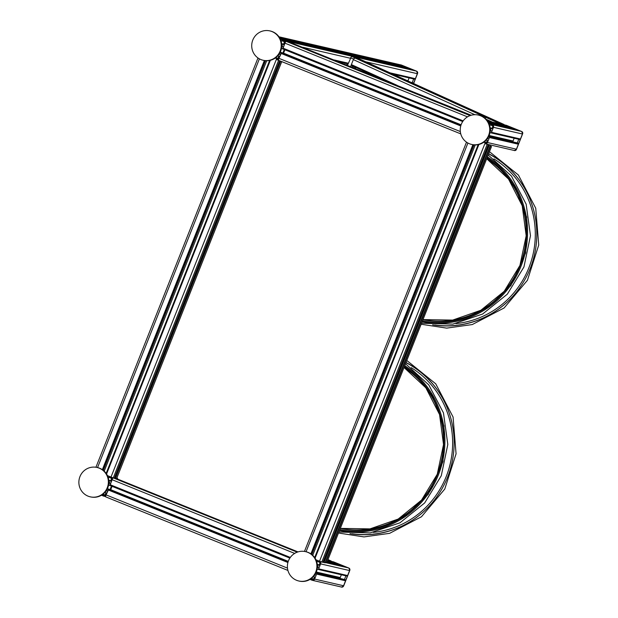 <?xml version="1.0" encoding="UTF-8"?>
<svg xmlns="http://www.w3.org/2000/svg" width="618" height="618" viewBox="0 0 618 618"><rect width="100%" height="100%" fill="white"/><g stroke="black" fill="none" stroke-linecap="round" stroke-linejoin="round"><path stroke-width="0.93" d="M368.707 63.167A2.039 1.707 114.4 0 0 368.529 63.09L364.319 61.522A0.765 0.641 114.4 0 0 363.739 61.615M368.529 63.09L495.605 121.043L364.319 61.522M359.977 59.915A0.765 0.641 114.4 0 0 359.908 59.884L355.705 58.316A2.039 1.707 114.4 0 0 353.349 59.622L351.379 64.596A0.765 0.641 114.4 0 0 351.696 65.539L381.298 78.957M359.908 59.884L486.984 117.837L355.705 58.316M355.883 67.439L355.458 68.528M412.206 82.634L413.666 78.95M413.488 83.469L417.451 73.465A1.784 1.746 -77 0 0 416.486 71.147L401.19 64.975A1.784 1.746 -77 0 0 400.588 64.851M282.496 46.118L281.785 46.767M284.342 49.494L281.46 48.443M282.48 46.041L281.731 45.778M283.925 49.386L283.276 49.061M283.925 49.378L281.468 48.405M283.361 53.248L280.271 52.097M282.851 53.109L284.265 49.556M263.075 60.255L263.592 60.371A15.064 14.732 -77 0 0 281.337 49.007A15.064 14.732 -77 0 0 270.367 31.016L269.85 30.9A15.064 14.732 -77 0 0 252.793 40.062A15.064 14.732 -77 0 0 263.075 60.255A15.064 14.732 -77 0 0 280.819 48.892A15.064 14.732 -77 0 0 269.85 30.9M471.604 144.434L472.121 144.55A15.064 14.732 -77 0 0 489.858 133.187A15.064 14.732 -77 0 0 478.888 115.195L478.371 115.079A15.064 14.732 -77 0 0 461.314 124.233A15.064 14.732 -77 0 0 471.604 144.434A15.064 14.732 -77 0 0 489.34 133.063A15.064 14.732 -77 0 0 478.371 115.079M354.168 68.011L355.087 67.076M352.816 67.462L353.959 66.566M368.931 63.237L351.48 56.439L356.455 57.582L368.931 63.237A1.53 1.282 -65.6 0 1 369.209 63.391M350.599 66.566L353.535 59.143A1.53 1.282 -65.6 0 1 355.304 58.169M347.494 65.307L351.48 56.439M356.501 57.605L368.992 63.268M348.034 63.924L347.393 63.669M346.567 64.936L347.092 63.6M352.051 67.153L352.538 65.917M351.905 67.092L352.399 65.856M344.798 64.226L345.037 63.608A7.655 7.493 103 0 1 345.601 63.252M355.358 67.2A2.039 1.707 114.4 0 0 354.377 68.088M486.59 117.69L504.033 124.496L499.058 123.345L486.59 117.69A1.53 1.282 114.4 0 0 485.03 118.285M517.281 142.943L518.741 139.266M513.96 150.406L514.045 150.444A1.784 1.746 -77 0 0 516.324 149.44L522.527 133.782A1.784 1.746 -77 0 0 521.561 131.464L506.273 125.292A1.784 1.746 -77 0 0 505.663 125.168M488.668 153.712A91.147 89.154 103 0 1 536.687 229.402A91.147 89.154 103 0 1 525.261 278.934A91.147 89.154 103 0 1 432.631 324.829M488.614 153.859A90.939 88.953 103 0 1 536.687 229.425M525.277 278.903A90.939 88.953 103 0 1 434.894 324.983M487.054 157.791A89.448 87.493 103 0 1 520.124 265.709A89.448 87.493 103 0 1 422.488 320.858M422.117 321.793A90.437 88.459 -77 0 0 521.074 266.08A90.437 88.459 -77 0 0 487.432 156.841M406.003 362.496A91.147 89.154 103 0 1 454.021 438.185A91.147 89.154 103 0 1 442.596 487.718A91.147 89.154 103 0 1 349.966 533.612M405.949 362.642A90.939 88.953 103 0 1 454.021 438.216M442.612 487.695A90.939 88.953 103 0 1 352.229 533.767M404.388 366.582A89.448 87.493 103 0 1 437.459 474.493A89.448 87.493 103 0 1 339.83 529.641M339.46 530.576A90.437 88.459 -77 0 0 438.409 474.863A90.437 88.459 -77 0 0 404.767 365.624M290.738 42.65L471.202 115.249M290.761 42.588L470.939 115.327M490.12 146.18L491.503 146.559L490.182 146.026M490.468 146.319L325.887 561.994L326.922 562.233L491.503 146.559M281.63 61.908A2.039 2.001 -77 0 0 282.302 61.831M117.675 479.112A2.039 2.001 -77 0 0 116.98 477.768M341.978 565.57L339.081 564.396L341.561 565.47M344.442 579.499L345.895 575.821M341.113 586.961L341.206 586.992A1.784 1.746 -77 0 0 343.484 585.988L349.68 570.329A1.784 1.746 -77 0 0 348.722 568.012L333.426 561.839A1.784 1.746 -77 0 0 332.824 561.716M90.236 496.81L90.753 496.926A15.064 14.732 -77 0 0 107.81 487.764A15.064 14.732 -77 0 0 97.52 467.571L97.003 467.455A15.064 14.732 -77 0 0 79.266 478.819A15.064 14.732 -77 0 0 107.293 487.648A15.064 14.732 -77 0 0 97.003 467.455M298.757 580.982A15.064 14.732 -77 0 0 315.813 571.828A15.064 14.732 -77 0 0 305.531 551.627A15.064 14.732 -77 0 0 287.787 562.99A15.064 14.732 -77 0 0 298.757 580.982L299.274 581.105A15.064 14.732 -77 0 0 316.331 571.944A15.064 14.732 -77 0 0 306.049 551.75L467.911 143.021M331.217 561.051L327.973 559.584L331.341 561.376M331.186 561.044L327.71 560.24M109.649 482.666L108.946 483.322M111.495 486.042L108.613 484.999M109.633 482.596L108.884 482.334M108.621 484.96L110.437 485.617M110.514 489.804L107.424 488.645M110.012 489.665L111.418 486.103M327.602 560.511L333.365 561.847A2.039 2.001 103 0 1 333.658 561.932L338.525 563.902A0.765 0.749 103 0 1 338.958 564.373M343.399 565.903A0.765 0.749 103 0 1 343.623 565.957L348.49 567.919A2.039 2.001 103 0 1 349.587 570.568L347.617 575.551A0.765 0.749 103 0 1 346.636 575.984M341.345 574.771L340.24 577.56A2.549 2.495 103 0 0 340.054 578.44M344.064 579.367A0.51 0.502 103 0 1 344.211 579.406L345.138 579.777A0.765 0.749 103 0 1 345.547 580.773L343.577 585.756A2.039 2.001 103 0 1 341.267 586.992L312.299 580.31A2.039 2.001 -77 0 0 314.616 579.074L316.586 574.091A0.765 0.749 -77 0 0 316.169 573.095L315.875 572.979M317.351 564.875L319.097 565.308L319.792 563.546A1.12 1.097 -77 0 0 319.182 562.094L317.436 561.391L316.872 562.241M310.939 578.796L312.345 579.367A1.12 1.097 -77 0 0 313.782 578.734L314.477 576.98L313.635 576.37M309.997 579.406L312.005 580.217A2.039 2.001 -77 0 0 312.299 580.31M315.134 574.331L315.28 574.663A1.275 1.251 -77 0 1 314.384 575.443M317.405 565.887L317.413 565.895A1.275 1.251 -77 0 1 318.1 567.548L317.358 567.525M317.15 569.093L317.675 569.302A0.765 0.749 -77 0 0 318.649 568.869L320.626 563.886A2.039 2.001 -77 0 0 319.521 561.237L315.968 559.808L319.521 561.237L484.852 143.67A2.039 2.001 -77 0 0 487.455 142.519L489.425 137.536A0.765 0.749 -77 0 0 489.016 136.547L488.722 136.423M487.478 120.973L506.212 125.292A2.039 2.001 103 0 1 506.505 125.384L511.364 127.347A0.765 0.749 103 0 1 511.789 128.32M516.239 129.355A0.765 0.749 103 0 1 516.463 129.401L521.329 131.371A2.039 2.001 103 0 1 522.434 134.013L520.456 138.996A0.765 0.749 103 0 1 519.483 139.429M514.184 138.216L513.079 141.004A2.549 2.495 103 0 0 512.901 141.885M516.903 142.82A0.51 0.502 103 0 1 517.05 142.851L517.977 143.221A0.765 0.749 103 0 1 518.394 144.218L516.424 149.201A2.039 2.001 103 0 1 514.106 150.444L485.145 143.762M490.19 128.32L491.936 128.753L492.631 126.999A1.12 1.097 -77 0 0 492.028 125.539L490.275 124.836L489.711 125.686M483.778 142.248L485.192 142.812A1.12 1.097 -77 0 0 486.621 142.179L487.316 140.425L486.482 139.815M484.852 143.67L486.644 144.11M487.981 137.775L488.127 138.108A1.275 1.251 -77 0 1 487.231 138.888M490.252 129.34L490.252 129.34A1.275 1.251 -77 0 1 490.947 130.993L490.205 130.97M489.997 132.538L490.514 132.746A0.765 0.749 -77 0 0 491.495 132.314L493.465 127.331A2.039 2.001 -77 0 0 492.368 124.689L488.815 123.252M105.74 496.887L287.918 570.429L105.755 496.887A2.039 0.417 -68 0 1 105.74 496.887A2.039 0.417 -68 0 1 106.087 494.894L108.714 489.286M109.996 485.439L289.888 558.054L109.996 485.439L112.097 479.707A2.039 0.417 -68 0 1 113.264 477.907L107.447 475.628L111.001 477.065L276.331 59.49A2.039 2.001 -77 0 0 278.934 58.339L280.904 53.357A0.765 0.749 -77 0 0 280.495 52.368L280.193 52.252M115.334 478.556L116.578 478.672A2.039 0.417 -68 0 1 116.593 478.672A2.039 0.417 -68 0 1 116.601 478.68L114.423 478.015M108.822 480.696L110.576 481.128L111.263 479.375A1.12 1.097 -77 0 0 110.661 477.915L108.907 477.212L108.343 478.062M102.41 494.624L103.824 495.188A1.12 1.097 -77 0 0 105.253 494.555L105.948 492.801L105.114 492.191M101.468 495.234L103.484 496.045A2.039 2.001 -77 0 0 106.087 494.894L108.065 489.912A0.765 0.749 -77 0 0 107.648 488.923L107.354 488.799M106.613 490.151L106.759 490.483A1.275 1.251 -77 0 1 105.863 491.264M108.884 481.716L108.892 481.716A1.275 1.251 -77 0 1 109.579 483.369L108.838 483.346M108.629 484.914L109.154 485.122A0.765 0.749 -77 0 0 110.128 484.69L112.097 479.707A2.039 2.001 -77 0 0 111.001 477.065M278.957 36.794L401.128 64.975A2.039 2.001 103 0 1 401.422 65.068L406.289 67.03A0.765 0.749 103 0 1 406.714 68.003M411.163 69.038A0.765 0.749 103 0 1 411.387 69.092L416.254 71.055A2.039 2.001 103 0 1 417.351 73.704L415.381 78.687A0.765 0.749 103 0 1 414.408 79.112M409.108 77.899L408.004 80.688A2.549 2.495 103 0 0 407.919 80.943M411.827 82.503A0.51 0.502 103 0 1 411.974 82.534L412.901 82.912A0.765 0.749 103 0 1 413.342 83.399M281.669 44.148L283.415 44.581L284.11 42.82A1.12 1.097 -77 0 0 283.507 41.367L281.754 40.664L281.19 41.514M275.257 58.069L276.663 58.64A1.12 1.097 -77 0 0 278.1 58.007L278.795 56.253L277.961 55.635M276.331 59.49L278.587 60.332A2.039 0.417 -68 0 1 278.579 60.332A2.039 0.417 -68 0 1 278.934 58.339L281.553 52.731L460.982 125.168L281.344 52.684M279.46 53.604L279.599 53.936A1.275 1.251 -77 0 1 278.703 54.708M281.723 45.16L281.731 45.16A1.275 1.251 -77 0 1 282.418 46.821L281.684 46.798M281.476 48.358L281.993 48.575A0.765 0.749 -77 0 0 282.974 48.142L284.944 43.16A2.039 2.001 -77 0 0 283.84 40.51L280.294 39.081M325.107 562.82L322.951 562.195M322.89 562.334L488.22 144.767L322.89 562.334L319.521 561.237M488.282 144.488L488.946 144.635M485.184 143.77L485.841 143.924M487.478 144.303L489.132 144.682M282.843 48.884L462.727 121.507L282.843 48.892L284.944 43.16A2.039 0.417 -68 0 1 286.111 41.352L470.321 115.527M288.173 42.001L289.417 42.117A2.039 0.417 -68 0 1 289.433 42.124A2.039 0.417 -68 0 1 289.448 42.132M116.586 478.649L281.746 61.615M114.353 478.147L279.614 60.749M276.655 59.591L277.32 59.745M353.349 59.622L474.856 114.709M351.379 64.596L397.204 85.377M416.486 71.147L401.298 64.998L416.586 71.17A1.784 1.746 -77 0 1 417.552 73.488L413.612 83.523L417.451 73.465M416.594 71.178L417.444 73.411M282.187 46.041L281.731 45.863M353.535 59.143L350.483 57.76M492.407 122.109L486.011 119.204M514.354 150.537A1.784 1.746 -77 0 0 516.432 149.463L516.324 149.44M521.561 131.464L506.374 125.315L521.662 131.487A1.784 1.746 -77 0 1 522.627 133.805L516.432 149.463L522.527 133.782M521.677 131.487L522.527 133.727M514.3 150.522L516.439 149.44M424.28 319.846A88.08 86.157 103 0 1 423.036 319.483M476.455 312.592A88.08 86.157 103 0 1 422.99 319.599L452.662 320.093L480.835 310.282L504.188 291.325L519.923 265.47L526.188 235.775L522.225 205.771L508.514 179.035L486.683 158.726A88.08 86.157 103 0 1 507.563 177.76M486.698 158.679A88.165 86.242 103 0 1 519.931 265.462A88.165 86.242 103 0 1 422.959 319.684M493.906 158.865A89.1 87.153 103 0 1 532.979 254.631A89.1 87.153 103 0 1 455.906 323.6M341.615 528.629A88.08 86.157 103 0 1 340.371 528.266M393.797 521.376A88.08 86.157 103 0 1 340.325 528.39L369.997 528.884L398.17 519.074L421.522 500.116L437.258 474.253L443.523 444.558L439.56 414.554L425.848 387.818L404.017 367.509A88.08 86.157 103 0 1 424.898 386.551M404.041 367.471A88.165 86.242 103 0 1 437.266 474.245A88.165 86.242 103 0 1 340.294 528.467M411.24 367.656A89.1 87.153 103 0 1 450.313 463.415A89.1 87.153 103 0 1 373.241 532.384M341.515 587.085A1.784 1.746 -77 0 0 343.585 586.011L349.788 570.352A1.784 1.746 -77 0 0 348.822 568.042L348.722 568.012M333.55 561.87L333.272 561.785A1.784 1.746 -77 0 1 333.527 561.862L348.83 568.042L333.426 561.839M109.34 482.596L108.884 482.411M317.328 564.682L319.174 565.107M317.142 561.546L318.733 561.916M317.297 564.373L319.282 564.837M310.993 578.757L313.303 579.29M311.302 578.533L313.581 579.058M327.594 560.534L333.658 561.932M327.293 561.306L338.525 563.902M343.515 565.926L326.976 562.11L343.623 565.957M325.261 562.565L348.49 567.919M320.626 563.886L349.587 570.568M318.649 568.869L347.617 575.551M317.366 567.471L318.054 567.633L317.366 567.471M317.413 566.258L318.007 566.397M317.397 566.891L318.193 567.077M316.292 572.036L340.24 577.56M344.133 579.383L315.929 572.871L344.211 579.406M316.169 573.095L345.138 579.777M316.586 574.091L345.547 580.773M314.616 579.074L343.577 585.756M490.174 128.135L492.013 128.559M489.989 124.99L491.58 125.361M490.136 127.826L492.121 128.281M483.84 142.21L486.15 142.743M484.149 141.978L486.428 142.503M487.502 121.004L506.505 125.384M488.143 121.993L511.364 127.347M516.354 129.371L488.683 122.99L516.463 129.401M492.368 124.689L521.329 131.371M493.465 127.331L522.434 134.013M491.495 132.314L520.456 138.996M490.205 130.923L490.893 131.078L490.205 130.923M490.252 129.71L490.846 129.85M490.244 130.336L491.032 130.522M489.139 135.481L513.079 141.004M516.98 142.828L488.768 136.323L517.05 142.851M489.016 136.547L517.977 143.221M489.425 137.536L518.394 144.218M487.455 142.519L516.424 149.201M116.593 478.672L298 551.905L116.578 478.672L281.708 61.591M297.737 551.99L115.489 478.417L280.688 61.182M114.361 478.162L297.474 552.083L114.353 478.162L279.63 60.757M297.227 552.168L113.264 477.907L278.594 60.34L460.765 133.874L278.579 60.332M294.67 553.411L112.097 479.707M290.321 557.428L110.128 484.69M289.857 558.093L112.067 486.327L110.661 489.881M288.258 561.368L110.73 489.703M288.142 561.716L108.706 489.286L288.142 561.716M288.127 561.747L108.498 489.24M287.903 562.511L108.065 489.912M287.486 568.12L106.087 494.894M116.732 478.386L117.551 478.571M108.845 483.299L109.533 483.454L108.845 483.299M108.892 482.086L109.486 482.225M107.648 488.923L108.722 489.17M102.781 494.354L105.06 494.879M102.472 494.585L104.782 495.118M108.768 480.201L110.761 480.657M108.807 480.51L110.653 480.935M108.621 477.366L110.213 477.737M275.628 57.806L277.907 58.331M275.311 58.03L277.629 58.563M278.981 36.825L401.422 65.068M279.622 37.814L406.289 67.03M280.17 38.826L411.387 69.092M283.84 40.51L416.254 71.055M284.944 43.16L467.509 116.856M302.843 47.285L350.29 58.231M365.771 61.8L417.351 73.704M282.974 48.142L463.16 120.881M334.268 59.977L348.32 63.214M390.043 72.839L415.381 78.687M281.684 46.744L282.372 46.906L281.684 46.744M281.731 45.531L282.326 45.67M406.69 80.386L408.004 80.688M280.495 52.368L281.569 52.615M411.588 82.611L412.901 82.912M280.904 53.357L460.75 125.956M278.934 58.339L460.325 131.564M281.615 43.646L283.6 44.11M281.646 43.955L283.492 44.38M281.46 40.819L283.052 41.182M325.099 562.851L490.429 145.276M324.017 562.596L489.34 145.021M323.16 562.28L488.49 144.712M321.793 562.086L487.115 144.512M315.087 558.193L478.88 144.488M314.686 557.59L478.185 144.643L314.678 557.575M312.731 555.335L475.227 144.921M311.82 554.539L474.029 144.859L311.827 554.547M311.65 554.408L473.805 144.836M310.893 553.859L472.886 144.705M289.433 42.124L470.846 115.357L289.417 42.117M470.584 115.435L288.336 41.87M470.313 115.527L287.192 41.607M470.074 115.62L286.111 41.352M462.704 121.545L284.906 49.772L283.5 53.326M461.105 124.813L283.569 53.148M114.639 478.108L279.846 60.842M106.559 474.014L270.36 60.309M106.165 473.419L269.664 60.464M104.21 471.155L266.706 60.742M103.299 470.368L265.501 60.68L103.306 470.375M103.129 470.228L265.284 60.657M102.364 469.68L264.365 60.533M97.559 467.579L259.382 58.849M368.622 63.129L499.862 122.627M359.946 59.9L491.21 119.413M351.657 65.523L381.275 78.95M500.279 122.789L504.056 124.504M484.721 309.865L510.862 285.624L525.648 252.932L526.675 217.072L513.79 183.832M421.553 323.229L452.839 324.118L482.627 314.021L507.324 294.176L523.94 266.968L530.476 235.69L526.134 204.125L511.449 176.084L488.174 154.956M421.152 324.249L446.652 328.127L472.268 324.558L504.118 307.965L527.432 280.278L538.734 245.037L535.736 208.227L518.409 175.033L489.471 151.688M402.055 518.649L428.197 494.408L442.982 461.716L444.01 425.856L431.132 392.623M338.888 532.013L370.174 532.901L399.97 522.805L424.659 502.959L441.275 475.752L447.811 444.473L443.469 412.909L428.784 384.867L405.516 363.739M338.486 533.033L363.987 536.911L389.603 533.342L421.461 516.756L444.767 489.062L456.069 453.828L453.071 417.011L435.744 383.824L406.806 360.472M348.83 568.042L349.819 570.36L343.623 586.019L341.46 587.077M306.049 551.75L305.531 551.627M314.786 557.297L314.338 557.112M106.265 473.118L105.809 472.94M317.783 569.332L346.752 576.015M490.63 132.785L519.591 139.467M109.262 485.161L109.965 485.323M103.778 496.138L105.647 496.571M280.163 38.81L411.279 69.054M282.102 48.606L282.805 48.768M338.116 61.53L348.081 63.824M393.033 74.191L414.516 79.15M276.617 59.583L278.486 60.016M325.145 562.851L490.476 145.276M304.465 551.426L466.505 142.148M460.982 125.168L281.553 52.731M106.149 473.403L269.641 60.471M95.944 467.247L257.984 57.976"/></g></svg>
